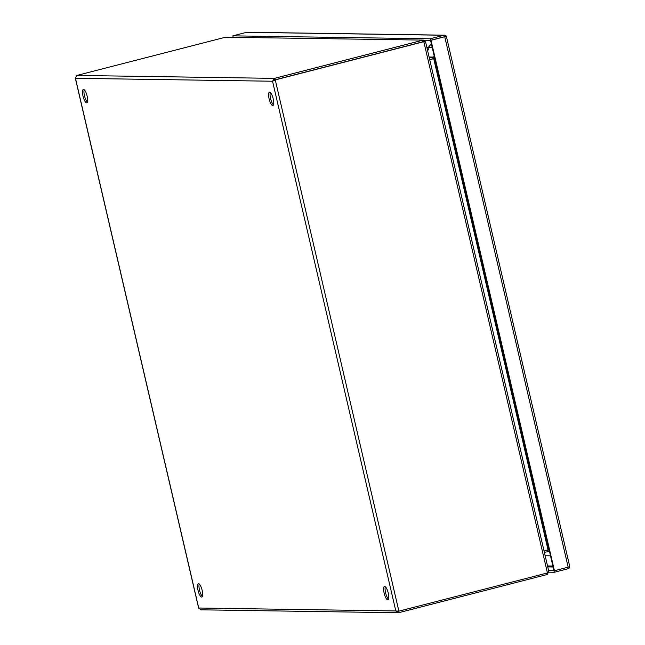 <?xml version="1.0" encoding="UTF-8"?>
<svg xmlns="http://www.w3.org/2000/svg" width="645" height="645" viewBox="0 0 645 645"><rect width="100%" height="100%" fill="white"/><g stroke="black" fill="none" stroke-linecap="round" stroke-linejoin="round"><path stroke-width="0.97" d="M444.349 36.757L430.538 40.304L446.259 36.305L431.005 40.312L554.442 570.752L569.696 566.745L569.656 567.229A2.362 2.257 -89.1 0 1 568.068 568.737L554.329 572.268L548.806 572.188M424.152 40.208L430.538 40.304L553.974 570.744L548.629 570.664M554.442 570.752L553.974 570.744L554.329 572.268M431.005 40.312L430.538 40.304L430.183 38.781L443.921 35.249A2.362 2.257 -89.1 0 1 445.993 35.814L444.276 36.773M233.176 37.265L232.877 35.854L430.183 38.781M444.494 35.185L247.18 32.25A2.362 2.257 90.9 0 0 246.616 32.315L232.877 35.854M569.656 567.229L569.011 566.987M446.413 36.975L445.993 35.814M569.487 565.875L569.696 566.745L569.487 565.875M273.246 98.919A6.877 2 -104.4 0 0 269.465 92.227A6.877 2 -104.4 0 0 269.11 98.854A6.877 2 -104.4 0 0 272.891 105.546A6.877 2 -104.4 0 0 273.246 98.919M270.311 92.525A6.877 2 -104.4 0 0 270.561 98.483A6.877 2 -104.4 0 0 273.488 104.869M87.148 96.153A6.877 2 -104.4 0 0 83.366 89.462A6.877 2 -104.4 0 0 83.011 96.089A6.877 2 -104.4 0 0 86.793 102.781A6.877 2 -104.4 0 0 87.148 96.153M84.213 89.76A6.877 2 -104.4 0 0 84.463 95.718A6.877 2 -104.4 0 0 87.389 102.103M388.258 593.158A6.877 2 -104.4 0 0 384.476 586.466A6.877 2 -104.4 0 0 384.122 593.094A6.877 2 -104.4 0 0 387.903 599.785A6.877 2 -104.4 0 0 388.258 593.158M385.331 586.765A6.877 2 -104.4 0 0 385.573 592.723A6.877 2 -104.4 0 0 388.508 599.116M202.159 590.393A6.877 2 -104.4 0 0 198.378 583.701A6.877 2 -104.4 0 0 198.023 590.328A6.877 2 -104.4 0 0 201.804 597.02A6.877 2 -104.4 0 0 202.159 590.393M199.232 583.999A6.877 2 -104.4 0 0 199.474 589.957A6.877 2 -104.4 0 0 202.409 596.351M398.425 611.178L398.779 612.685L398.167 612.75L200.684 609.815M546.138 573.292L546.46 574.695L398.779 612.685L395.812 610.944L398.892 611.162L275.262 79.899L272.545 81.23L274.439 78.368L274.794 79.891L275.262 79.899L422.951 41.917A5.168 4.934 -89.1 0 1 423.829 41.772L423.362 41.764A5.168 4.934 90.9 0 0 422.475 41.909L274.794 79.891L273.996 80.851M198.765 608.203L201.216 609.751M422.12 40.385L422.475 41.901L423.313 41.683L422.959 40.159L274.439 78.368L76.876 75.433L75.368 77.9M546.46 574.695L547.299 574.469L546.968 573.058M273.851 80.569L274.794 79.891L422.475 41.901M548.863 571.688L425.571 41.869L423.829 41.772L547.42 572.873A5.168 4.934 -89.1 0 1 546.581 573.179L398.892 611.162M76.876 75.433L225.452 37.225L423.507 40.095L225.452 37.225M548.677 571.607L547.299 574.469M547.42 572.873L548.693 571.397M423.402 41.772L423.829 41.772M422.959 40.159L425.41 41.893M423.313 41.683L423.95 42.264L423.313 41.683M549.467 551.386L544.364 552.338M434.69 58.171L429.739 59.759M429.707 59.638L433.73 58.711L548.024 549.863L544.025 550.87M429.11 57.074L432.884 57.131L429.336 58.042M547.484 549.983L547.823 551.443M433.19 58.743L433.658 58.751M433.263 58.703L434.657 58.026L433.238 58.655L432.884 57.131L434.295 56.47M432.795 57.155L433.15 58.679L429.691 59.566M547.565 549.959L547.911 551.427M549.129 549.911L548.226 549.919L433.746 58.477M548.113 551.402L548.089 549.887M433.746 58.469L433.077 57.066L429.094 57.01M428.506 49.923L427.941 47.496M428.538 47.359L432.19 47.416M552.878 566.02L547.524 565.939M553.104 566.995L547.758 566.915M444.744 36.781L568.181 567.221M246.616 32.315L443.921 35.249M272.545 81.23L395.812 610.944L198.725 608.017L75.457 78.295L272.545 81.23M422.475 41.909L422.951 41.917M428.256 47.424A4.015 3.83 -89.1 0 1 426.885 47.512M424.749 40.579A4.015 3.83 -89.1 0 1 425.168 40.224M569.688 566.294L446.429 36.612M75.312 78.126L198.652 608.138M547.734 549.863L548.169 549.903M431.344 43.779L428.344 47.416L426.893 47.537M430.82 41.522L429.723 40.296M550.499 555.821L545.154 555.74"/></g></svg>
